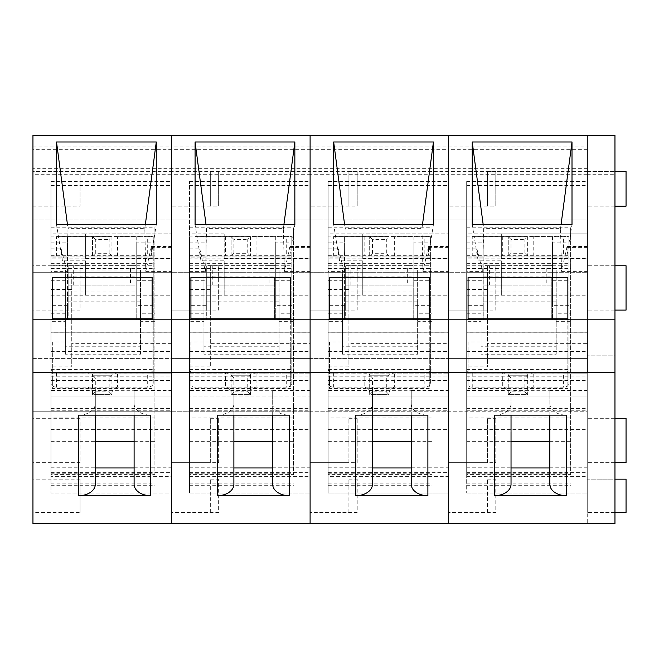 <?xml version="1.0" encoding="UTF-8"?>
<svg xmlns="http://www.w3.org/2000/svg" width="659" height="659" viewBox="0 0 659 659"><rect width="100%" height="100%" fill="white"/><g stroke="black" fill="none" stroke-linecap="round" stroke-linejoin="round"><path stroke-width="0.49" stroke-dasharray="3.29 2.47" d="M466.687 390.4L466.687 332.811L587.251 332.811L587.251 493.014L587.251 396.018L466.687 396.018L466.687 493.014L466.687 390.4L511.03 390.4L511.03 484.283M466.687 467.223L511.03 467.223M549.837 484.283L549.837 390.285L511.03 390.4M549.837 390.4L587.251 390.4M567.852 341.939L567.852 388.456L468.071 388.456L468.071 341.939L567.852 341.939L567.852 318.791L567.852 388.456M501.334 260.824L501.334 295.216L501.334 260.824L478.113 260.824L476.894 248.871L482.709 271.393L483.706 228.607L483.179 224.612M501.334 255.132L567.053 255.132L567.102 246.466L561.534 271.393L560.529 228.607L483.706 228.607M466.687 332.811L466.687 248.871L466.687 271.393L482.709 271.393M466.687 271.393L466.687 181.522L466.687 233.887L501.334 233.887L501.334 258.83L501.334 233.887L587.251 233.887L587.251 181.522L587.251 332.811M561.534 271.393L587.251 271.393M466.687 295.216L587.251 295.216M466.687 248.871L476.894 248.871M487.479 206.168L487.479 171.521L487.479 206.168L448.672 206.168L448.672 171.521L448.672 206.168L448.672 171.521L448.672 206.168L495.79 206.168L495.79 171.521L495.79 206.168M487.479 310.101L487.479 265.758L487.479 310.101L448.672 310.101L448.672 265.758L448.672 310.101L448.672 265.758L448.672 310.101L495.79 310.101L495.79 265.758L495.79 310.101M487.479 462.651L487.479 418.3L487.479 462.651L448.672 462.651L448.672 418.3L448.672 462.651L448.672 418.3L448.672 462.651L495.79 462.651L495.79 418.3L495.79 462.651M487.479 512.422L487.479 479.159L487.479 512.422L448.672 512.422L448.672 479.159L448.672 512.422L448.672 479.159L448.672 512.422L495.79 512.422L495.79 479.159L495.79 512.422M587.251 146.982L587.251 174.297L587.251 135.499L587.251 146.982L448.672 146.982L448.672 135.499L448.672 358.603L587.251 358.603L587.251 258.83L587.251 358.603L448.672 358.603L448.672 373.842L448.672 258.83L448.672 272.686L587.251 272.686L448.672 272.686L448.672 523.501L32.95 523.501L32.95 358.603L448.672 358.603L310.101 358.603L310.101 373.842L310.101 258.83L310.101 523.501L310.101 411.257L587.251 411.257L587.251 523.501L448.672 523.501L448.672 411.257L587.251 411.257L587.251 396.018L466.687 396.018L466.687 373.842L587.251 373.842L466.687 373.842L466.687 366.874L487.479 366.874L487.479 343.355L587.251 343.355M614.962 135.499L614.962 174.297L587.251 174.297L587.251 220.024L448.672 220.024L587.251 220.024L587.251 233.887L501.334 233.887M614.962 174.297L614.962 269.91L587.251 269.91L587.251 174.297L448.672 174.297L448.672 220.024L310.101 220.024L310.101 272.686L448.672 272.686L310.101 272.686L310.101 358.603L171.521 358.603L171.521 373.842L171.521 258.83L171.521 523.501L171.521 411.257L448.672 411.257L448.672 396.018L328.116 396.018L328.116 493.014L448.672 493.014L448.672 396.018L328.116 396.018L328.116 373.842L448.672 373.842L328.116 373.842L328.116 366.874L348.899 366.874L348.899 343.355L448.672 343.355M587.251 171.521L587.251 206.168L587.251 171.521L587.251 206.168L587.251 171.521L614.962 171.521L614.962 206.168L614.962 171.521L587.251 171.521M587.251 479.159L587.251 512.422L587.251 479.159L587.251 512.422L587.251 479.159L614.962 479.159L614.962 512.422L614.962 479.159L587.251 479.159M587.251 265.758L587.251 310.101L587.251 265.758L587.251 310.101L587.251 265.758L614.962 265.758L614.962 310.101L614.962 265.758L587.251 265.758M501.334 258.83L587.251 258.83L466.687 258.83L466.687 272.686L487.479 272.686L487.479 366.874M487.479 310.018L466.687 310.018L466.687 272.686L487.479 272.686L487.479 343.355M466.687 310.018L466.687 366.874M587.251 149.684L448.672 149.684L448.672 174.297L310.101 174.297L310.101 220.024L448.672 220.024L448.672 233.887L448.672 181.522L448.672 493.014L328.116 493.014L328.116 476.391L448.672 476.391M587.251 171.406L310.101 171.406L310.101 168.712L310.101 220.024L171.521 220.024L171.521 272.686L310.101 272.686L171.521 272.686L171.521 358.603L32.95 358.603L32.95 272.686L171.521 272.686L32.95 272.686L32.95 220.024L310.101 220.024L310.101 233.887L310.101 181.522L310.101 493.014L310.101 396.018L310.101 411.257L171.521 411.257L171.521 396.018L50.965 396.018L50.965 493.014L171.521 493.014L171.521 396.018L50.965 396.018L50.965 373.842L171.521 373.842L50.965 373.842L50.965 366.874L71.749 366.874L71.749 343.355L171.521 343.355M587.251 168.712L310.101 168.712L310.101 174.297L171.521 174.297L171.521 220.024L171.521 174.297L32.95 174.297L32.95 220.024L171.521 220.024L171.521 233.887L171.521 181.522L171.521 493.014L50.965 493.014L50.965 476.391L171.521 476.391M549.837 467.223L587.251 467.223M466.687 476.391L587.251 476.391M466.687 493.014L587.251 493.014L466.687 493.014M466.687 233.887L466.687 258.83M466.687 332.77L466.687 472.346L466.687 332.77L587.251 332.77L587.251 472.346L587.251 332.77M587.251 418.3L587.251 462.651L587.251 418.3L587.251 462.651L587.251 418.3L614.962 418.3L614.962 462.651L614.962 418.3L587.251 418.3M466.687 429.627L587.251 429.627M466.687 410.26L587.251 410.26M466.687 376.009L587.251 376.009M626.05 171.521L626.05 206.168M626.05 479.159L626.05 512.422M626.05 418.3L626.05 462.651M626.05 265.758L626.05 310.101M478.113 260.824L472.231 224.612M567.053 255.132L572.004 224.612M560.529 228.607L561.056 224.612M468.071 341.939L468.071 388.456M511.03 390.285L511.03 415.129M549.837 415.129L549.837 403.712A16.632 11.417 -0 0 0 566.46 415.129M549.837 390.285L549.837 403.712M494.407 415.129A16.632 11.417 -0 0 0 511.03 403.712M466.687 369.197L466.687 236.655L466.687 369.197A5.544 3.789 0 0 0 472.231 372.986L533.205 372.986L533.205 387.138L563.412 387.138A5.544 3.789 0 0 0 568.956 383.349L568.956 236.655L552.464 236.655L552.464 242.899L568.956 242.899M524.894 378.002L511.03 378.002L511.03 391.858L524.894 391.858L524.894 378.002L527.661 374.65C528.057 373.793 529.91 373.233 533.205 372.986L563.412 372.986L563.412 387.138M472.231 372.986L472.231 387.138L502.718 387.138C506.021 387.986 507.867 389.84 508.262 392.69L508.262 374.65L508.262 394.634L527.661 394.634L527.661 375.226L508.262 375.226L511.03 378.002M483.179 307.11L483.179 319.491L483.871 319.491L483.871 265.668L483.871 307.11L483.179 307.11L483.179 256.054L466.687 256.054L527.661 256.054L527.661 236.655L472.231 236.655L472.231 256.054M533.205 256.054L533.205 236.655L563.412 236.655L563.412 256.054L527.661 256.054L527.661 236.655L524.894 239.423L524.894 253.287L511.03 253.287L511.03 239.423L524.894 239.423M563.412 256.054L568.956 256.054L568.956 369.197A5.544 3.789 0 0 1 563.412 372.986M472.231 236.655L483.179 236.655L483.179 256.054L568.956 256.054L568.956 236.655L563.412 236.655M466.687 242.899L483.179 242.899L483.179 236.655L552.464 236.655L552.464 307.11L551.772 307.11L551.772 319.491L552.464 319.491L552.464 307.11M533.205 236.655L527.661 236.655M568.956 383.349L568.956 369.197M466.687 319.491L483.179 319.491L483.179 242.899M568.956 319.491L552.464 319.491L552.464 242.899M483.871 276.904L551.772 276.904L551.772 307.11M472.231 387.138A5.544 3.789 0 0 1 466.687 383.349M483.871 291.064L551.772 291.064L551.772 319.491M483.871 307.11L483.871 319.491M551.772 291.064L551.772 276.904M546.229 265.668L483.871 265.668L551.772 265.668L546.229 265.668L546.229 285.075L551.772 285.075L483.871 285.075L546.229 285.075M508.262 256.054L508.262 236.655L508.262 256.054L511.03 253.287M527.661 256.054L524.894 253.287M508.262 236.655L511.03 239.423M524.894 391.858L527.661 394.634L508.262 394.634L508.262 392.69M511.03 391.858L508.262 394.634M527.661 375.226L508.262 375.226M527.661 374.65L527.661 394.634M527.661 392.69C528.057 389.84 529.91 387.986 533.205 387.138L502.718 387.138L502.718 372.986C506.021 373.233 507.867 373.793 508.262 374.65M570.62 321.328L570.62 313.239L556.204 313.239L556.204 321.328L556.204 309.952L481.103 309.952L481.103 321.328L466.687 321.328L466.687 474.595L570.62 474.595L570.62 321.328L556.204 321.328M466.687 321.328L466.687 474.595M466.687 227.8L570.62 227.8L570.62 236.103L466.687 236.103M570.62 236.103L570.62 474.595M570.62 313.239L570.62 227.8M466.687 313.239L481.103 313.239L481.103 321.328M556.204 277.423L556.204 354.204L481.103 354.204L481.103 277.423L556.204 277.423L556.204 270.001L481.103 270.001L481.103 346.782L556.204 346.782L556.204 270.001M556.204 313.239L556.204 301.863L481.103 301.863L481.103 313.239M556.204 354.204L556.204 346.782M481.103 277.423L481.103 270.001M481.103 354.204L481.103 346.782M556.204 301.863L556.204 309.952M481.103 301.863L481.103 309.952M614.962 355.827L614.962 523.501L587.251 523.501L587.251 269.91L614.962 269.91L614.962 355.827L587.251 355.827L614.962 355.827M328.116 476.391L328.116 390.4L372.459 390.4L372.459 484.283M328.116 467.223L372.459 467.223M411.257 484.283L411.257 390.285L372.459 390.4M328.116 390.4L328.116 332.811L448.672 332.811M411.257 390.4L448.672 390.4M429.273 341.939L429.273 388.456L329.5 388.456L329.5 341.939L429.273 341.939L429.273 318.791L429.273 388.456M362.755 260.824L362.755 295.216L362.755 260.824L339.533 260.824L338.314 248.871L344.13 271.393L345.135 228.607L344.608 224.612M362.755 255.132L428.474 255.132L428.523 246.466L422.954 271.393L421.958 228.607L345.135 228.607M328.116 332.811L328.116 248.871L328.116 271.393L344.13 271.393M328.116 271.393L328.116 181.522L328.116 233.887L362.755 233.887L362.755 258.83L362.755 233.887L448.672 233.887L362.755 233.887M422.954 271.393L448.672 271.393M328.116 295.216L448.672 295.216M328.116 248.871L338.314 248.871M348.899 206.168L348.899 171.521L348.899 206.168L310.101 206.168L310.101 171.521L310.101 206.168L310.101 171.521L310.101 206.168L357.211 206.168L357.211 171.521L357.211 206.168M348.899 310.101L348.899 265.758L348.899 310.101L310.101 310.101L310.101 265.758L310.101 310.101L310.101 265.758L310.101 310.101L357.211 310.101L357.211 265.758L357.211 310.101M348.899 462.651L348.899 418.3L348.899 462.651L310.101 462.651L310.101 418.3L310.101 462.651L310.101 418.3L310.101 462.651L357.211 462.651L357.211 418.3L357.211 462.651M348.899 512.422L348.899 479.159L348.899 512.422L310.101 512.422L310.101 479.159L310.101 512.422L310.101 479.159L310.101 512.422L357.211 512.422L357.211 479.159L357.211 512.422M32.95 135.499L32.95 146.982L171.521 146.982L171.521 171.406L310.101 171.406L310.101 149.684L171.521 149.684L171.521 135.499L171.521 146.982L310.101 146.982L310.101 149.684L448.672 149.684L448.672 146.982L310.101 146.982L310.101 135.499L310.101 171.406L310.101 168.712L171.521 168.712L171.521 174.297L171.521 168.712L32.95 168.712L32.95 174.297M362.755 258.83L448.672 258.83L328.116 258.83L328.116 272.686L348.899 272.686L348.899 366.874M348.899 310.018L328.116 310.018L328.116 272.686L348.899 272.686L348.899 343.355M328.116 310.018L328.116 366.874M411.257 467.223L448.672 467.223M328.116 233.887L328.116 258.83M328.116 332.77L328.116 472.346L328.116 332.77L448.672 332.77L448.672 472.346L448.672 332.77M328.116 429.627L448.672 429.627M328.116 410.26L448.672 410.26M328.116 376.009L448.672 376.009M487.479 171.521L495.79 171.521M487.479 479.159L495.79 479.159M487.479 418.3L495.79 418.3M487.479 265.758L495.79 265.758M339.533 260.824L333.66 224.612M428.474 255.132L433.433 224.612M421.958 228.607L422.485 224.612M329.5 341.939L329.5 388.456M372.459 390.285L372.459 415.129M411.257 415.129L411.257 403.712A16.632 11.417 -0 0 0 427.889 415.129M411.257 390.285L411.257 403.712M355.827 415.129A16.632 11.417 -0 0 0 372.459 403.712M328.116 369.197L328.116 236.655L328.116 369.197A5.544 3.789 0 0 0 333.66 372.986L394.634 372.986L394.634 387.138L424.841 387.138A5.544 3.789 0 0 0 430.385 383.349L430.385 236.655L413.893 236.655L413.893 242.899L430.385 242.899M386.314 378.002L372.459 378.002L372.459 391.858L386.314 391.858L386.314 378.002L389.09 374.65C389.485 373.793 391.331 373.233 394.634 372.986L424.841 372.986L424.841 387.138M333.66 372.986L333.66 387.138L364.147 387.138C367.442 387.986 369.287 389.84 369.691 392.69L369.691 374.65L369.691 394.634L389.09 394.634L389.09 375.226L369.691 375.226L372.459 378.002M344.608 307.11L344.608 319.491L345.3 319.491L345.3 265.668L345.3 307.11L344.608 307.11L344.608 256.054L328.116 256.054L389.09 256.054L389.09 236.655L333.66 236.655L333.66 256.054M394.634 256.054L394.634 236.655L424.841 236.655L424.841 256.054L389.09 256.054L389.09 236.655L386.314 239.423L386.314 253.287L372.459 253.287L372.459 239.423L386.314 239.423M424.841 256.054L430.385 256.054L430.385 369.197A5.544 3.789 0 0 1 424.841 372.986M333.66 236.655L344.608 236.655L344.608 256.054L430.385 256.054L430.385 236.655L424.841 236.655M328.116 242.899L344.608 242.899L344.608 236.655L413.893 236.655L413.893 307.11L413.201 307.11L413.201 319.491L413.893 319.491L413.893 307.11M394.634 236.655L389.09 236.655M430.385 383.349L430.385 369.197M328.116 319.491L344.608 319.491L344.608 242.899M430.385 319.491L413.893 319.491L413.893 242.899M345.3 276.904L413.201 276.904L413.201 307.11M333.66 387.138A5.544 3.789 0 0 1 328.116 383.349M345.3 291.064L413.201 291.064L413.201 319.491M345.3 307.11L345.3 319.491M413.201 291.064L413.201 276.904M407.657 265.668L345.3 265.668L413.201 265.668L407.657 265.668L407.657 285.075L413.201 285.075L345.3 285.075L407.657 285.075M369.691 256.054L369.691 236.655L369.691 256.054L372.459 253.287M389.09 256.054L386.314 253.287M369.691 236.655L372.459 239.423M386.314 391.858L389.09 394.634L369.691 394.634L369.691 392.69M372.459 391.858L369.691 394.634M389.09 375.226L369.691 375.226M389.09 374.65L389.09 394.634M389.09 392.69C389.485 389.84 391.331 387.986 394.634 387.138L364.147 387.138L364.147 372.986C367.442 373.233 369.287 373.793 369.691 374.65M432.049 321.328L432.049 313.239L417.633 313.239L417.633 321.328L417.633 309.952L342.523 309.952L342.523 321.328L328.116 321.328L328.116 474.595L432.049 474.595L432.049 321.328L417.633 321.328M328.116 321.328L328.116 474.595M328.116 227.8L432.049 227.8L432.049 236.103L328.116 236.103M432.049 236.103L432.049 474.595M432.049 313.239L432.049 227.8M328.116 313.239L342.523 313.239L342.523 321.328M417.633 277.423L417.633 354.204L342.523 354.204L342.523 277.423L417.633 277.423L417.633 270.001L342.523 270.001L342.523 346.782L417.633 346.782L417.633 270.001M417.633 313.239L417.633 301.863L342.523 301.863L342.523 313.239M417.633 354.204L417.633 346.782M342.523 277.423L342.523 270.001M342.523 354.204L342.523 346.782M417.633 301.863L417.633 309.952M342.523 301.863L342.523 309.952M189.537 390.4L189.537 181.522L189.537 396.018L310.101 396.018L189.537 396.018L189.537 493.014L189.537 390.4L233.887 390.4L233.887 484.283M189.537 467.223L233.887 467.223M272.686 484.283L272.686 390.285L233.887 390.4M189.537 332.811L310.101 332.811M272.686 390.4L310.101 390.4M290.701 341.939L290.701 388.456L190.929 388.456L190.929 341.939L290.701 341.939L290.701 318.791L290.701 388.456M224.184 260.824L224.184 295.216L224.184 260.824L200.962 260.824L199.743 248.871L205.559 271.393L206.564 228.607L206.028 224.612M224.184 255.132L289.902 255.132L289.952 246.466L284.383 271.393L283.378 228.607L206.564 228.607M189.537 271.393L205.559 271.393M284.383 271.393L310.101 271.393M189.537 295.216L310.101 295.216M189.537 248.871L199.743 248.871M210.328 206.168L210.328 171.521L210.328 206.168L171.521 206.168L171.521 171.521L171.521 206.168L171.521 171.521L171.521 206.168L218.64 206.168L218.64 171.521L218.64 206.168M210.328 310.101L210.328 265.758L210.328 310.101L171.521 310.101L171.521 265.758L171.521 310.101L171.521 265.758L171.521 310.101L218.64 310.101L218.64 265.758L218.64 310.101M210.328 462.651L210.328 418.3L210.328 462.651L171.521 462.651L171.521 418.3L171.521 462.651L171.521 418.3L171.521 462.651L218.64 462.651L218.64 418.3L218.64 462.651M210.328 512.422L210.328 479.159L210.328 512.422L171.521 512.422L171.521 479.159L171.521 512.422L171.521 479.159L171.521 512.422L218.64 512.422L218.64 479.159L218.64 512.422M32.95 146.982L32.95 149.684L171.521 149.684L171.521 171.406L171.521 168.712L171.521 171.406L32.95 171.406L32.95 168.712M224.184 258.83L224.184 233.887L224.184 258.83L310.101 258.83L189.537 258.83M224.184 233.887L189.537 233.887M210.328 343.355L210.328 272.686L189.537 272.686L210.328 272.686L210.328 366.874L210.328 343.355L310.101 343.355M189.537 310.018L210.328 310.018M189.537 366.874L210.328 366.874M272.686 467.223L310.101 467.223M189.537 476.391L310.101 476.391M189.537 493.014L310.101 493.014L189.537 493.014M189.537 373.842L310.101 373.842L189.537 373.842M189.537 332.77L189.537 472.346L189.537 332.77L310.101 332.77L310.101 472.346L310.101 332.77M189.537 429.627L310.101 429.627M189.537 410.26L310.101 410.26M189.537 376.009L310.101 376.009M348.899 171.521L357.211 171.521M348.899 479.159L357.211 479.159M348.899 418.3L357.211 418.3M348.899 265.758L357.211 265.758M200.962 260.824L195.08 224.612M289.902 255.132L294.853 224.612M283.378 228.607L283.905 224.612M190.929 341.939L190.929 388.456M233.887 390.285L233.887 415.129M272.686 415.129L272.686 403.712A16.632 11.417 -0 0 0 289.309 415.129M272.686 390.285L272.686 403.712M217.256 415.129A16.632 11.417 -0 0 0 233.887 403.712M189.537 369.197L189.537 236.655L189.537 369.197A5.544 3.789 0 0 0 195.08 372.986L256.054 372.986L256.054 387.138L286.261 387.138A5.544 3.789 0 0 0 291.805 383.349L291.805 236.655L275.314 236.655L275.314 242.899L291.805 242.899M247.743 378.002L233.887 378.002L233.887 391.858L247.743 391.858L247.743 378.002L250.511 374.65C250.906 373.793 252.759 373.233 256.054 372.986L286.261 372.986L286.261 387.138M195.08 372.986L195.08 387.138L225.567 387.138C228.871 387.986 230.716 389.84 231.111 392.69L231.111 374.65L231.111 394.634L250.511 394.634L250.511 375.226L231.111 375.226L233.887 378.002M206.028 307.11L206.028 319.491L206.72 319.491L206.72 265.668L206.72 307.11L206.028 307.11L206.028 256.054L189.537 256.054L250.511 256.054L250.511 236.655L195.08 236.655L195.08 256.054M256.054 256.054L256.054 236.655L286.261 236.655L286.261 256.054L250.511 256.054L250.511 236.655L247.743 239.423L247.743 253.287L233.887 253.287L233.887 239.423L247.743 239.423M286.261 256.054L291.805 256.054L291.805 369.197A5.544 3.789 0 0 1 286.261 372.986M195.08 236.655L206.028 236.655L206.028 256.054L291.805 256.054L291.805 236.655L286.261 236.655M189.537 242.899L206.028 242.899L206.028 236.655L275.314 236.655L275.314 307.11L274.622 307.11L274.622 319.491L275.314 319.491L275.314 307.11M256.054 236.655L250.511 236.655M291.805 383.349L291.805 369.197M189.537 319.491L206.028 319.491L206.028 242.899M291.805 319.491L275.314 319.491L275.314 242.899M206.72 276.904L274.622 276.904L274.622 307.11M195.08 387.138A5.544 3.789 0 0 1 189.537 383.349M206.72 291.064L274.622 291.064L274.622 319.491M206.72 307.11L206.72 319.491M274.622 291.064L274.622 276.904M269.078 265.668L206.72 265.668L274.622 265.668L269.078 265.668L269.078 285.075L274.622 285.075L206.72 285.075L269.078 285.075M231.111 256.054L231.111 236.655L231.111 256.054L233.887 253.287M250.511 256.054L247.743 253.287M231.111 236.655L233.887 239.423M247.743 391.858L250.511 394.634L231.111 394.634L231.111 392.69M233.887 391.858L231.111 394.634M250.511 375.226L231.111 375.226M250.511 374.65L250.511 394.634M250.511 392.69C250.906 389.84 252.759 387.986 256.054 387.138L225.567 387.138L225.567 372.986C228.871 373.233 230.716 373.793 231.111 374.65M293.469 321.328L293.469 313.239L279.062 313.239L279.062 321.328L279.062 309.952L203.952 309.952L203.952 321.328L189.537 321.328L189.537 474.595L293.469 474.595L293.469 321.328L279.062 321.328M189.537 321.328L189.537 474.595M189.537 227.8L293.469 227.8L293.469 236.103L189.537 236.103M293.469 236.103L293.469 474.595M293.469 313.239L293.469 227.8M189.537 313.239L203.952 313.239L203.952 321.328M279.062 277.423L279.062 354.204L203.952 354.204L203.952 277.423L279.062 277.423L279.062 270.001L203.952 270.001L203.952 346.782L279.062 346.782L279.062 270.001M279.062 313.239L279.062 301.863L203.952 301.863L203.952 313.239M279.062 354.204L279.062 346.782M203.952 277.423L203.952 270.001M203.952 354.204L203.952 346.782M279.062 301.863L279.062 309.952M203.952 301.863L203.952 309.952M50.965 476.391L50.965 390.4L95.308 390.4L95.308 484.283M50.965 467.223L95.308 467.223M134.107 484.283L134.107 390.285L95.308 390.4M50.965 390.4L50.965 332.811L171.521 332.811M134.107 390.4L171.521 390.4M152.122 341.939L152.122 388.456L52.349 388.456L52.349 341.939L152.122 341.939L152.122 318.791L152.122 388.456M85.612 260.824L85.612 295.216L85.612 260.824L62.383 260.824L61.172 248.871L66.979 271.393L67.984 228.607L67.457 224.612M85.612 255.132L151.331 255.132L151.372 246.466L145.804 271.393L144.807 228.607L67.984 228.607M50.965 332.811L50.965 248.871L50.965 271.393L66.979 271.393M50.965 271.393L50.965 181.522L50.965 233.887L85.612 233.887L85.612 258.83L85.612 233.887L171.521 233.887L85.612 233.887M145.804 271.393L171.521 271.393M50.965 295.216L171.521 295.216M50.965 248.871L61.172 248.871M32.95 206.168L32.95 171.521L32.95 206.168L80.069 206.168L80.069 171.521L80.069 206.168M32.95 310.101L32.95 265.758L32.95 310.101L80.069 310.101L80.069 265.758L80.069 310.101M32.95 462.651L32.95 418.3L32.95 462.651L80.069 462.651L80.069 418.3L80.069 462.651M32.95 512.422L32.95 479.159L32.95 512.422L80.069 512.422L80.069 479.159L80.069 512.422M32.95 149.684L32.95 171.406M85.612 258.83L171.521 258.83L50.965 258.83L50.965 272.686L71.749 272.686L71.749 366.874M32.95 411.257L171.521 411.257L32.95 411.257M71.749 310.018L50.965 310.018L50.965 272.686L71.749 272.686L71.749 343.355M50.965 310.018L50.965 366.874M134.107 467.223L171.521 467.223M50.965 233.887L50.965 258.83M50.965 332.77L50.965 472.346L50.965 332.77L171.521 332.77L171.521 472.346L171.521 332.77M50.965 429.627L171.521 429.627M50.965 410.26L171.521 410.26M50.965 376.009L171.521 376.009M210.328 171.521L218.64 171.521M210.328 479.159L218.64 479.159M210.328 418.3L218.64 418.3M210.328 265.758L218.64 265.758M62.383 260.824L56.509 224.612M151.331 255.132L156.282 224.612M144.807 228.607L145.334 224.612M52.349 341.939L52.349 388.456M95.308 390.285L95.308 415.129M134.107 415.129L134.107 403.712A16.632 11.417 -0 0 0 150.738 415.129M134.107 390.285L134.107 403.712M78.676 415.129A16.632 11.417 -0 0 0 95.308 403.712M50.965 369.197L50.965 236.655L50.965 369.197A5.544 3.789 0 0 0 56.509 372.986L117.483 372.986L117.483 387.138L147.69 387.138A5.544 3.789 0 0 0 153.234 383.349L153.234 236.655L136.743 236.655L136.743 242.899L153.234 242.899M109.163 378.002L95.308 378.002L95.308 391.858L109.163 391.858L109.163 378.002L111.939 374.65C112.335 373.793 114.18 373.233 117.483 372.986L147.69 372.986L147.69 387.138M56.509 372.986L56.509 387.138L86.996 387.138C90.291 387.986 92.145 389.84 92.54 392.69L92.54 374.65L92.54 394.634L111.939 394.634L111.939 375.226L92.54 375.226L95.308 378.002M67.457 307.11L67.457 319.491L68.149 319.491L68.149 265.668L68.149 307.11L67.457 307.11L67.457 256.054L50.965 256.054L111.939 256.054L111.939 236.655L56.509 236.655L56.509 256.054M117.483 256.054L117.483 236.655L147.69 236.655L147.69 256.054L111.939 256.054L111.939 236.655L109.163 239.423L109.163 253.287L95.308 253.287L95.308 239.423L109.163 239.423M147.69 256.054L153.234 256.054L153.234 369.197A5.544 3.789 0 0 1 147.69 372.986M56.509 236.655L67.457 236.655L67.457 256.054L153.234 256.054L153.234 236.655L147.69 236.655M50.965 242.899L67.457 242.899L67.457 236.655L136.743 236.655L136.743 307.11L136.051 307.11L136.051 319.491L136.743 319.491L136.743 307.11M117.483 236.655L111.939 236.655M153.234 383.349L153.234 369.197M50.965 319.491L67.457 319.491L67.457 242.899M153.234 319.491L136.743 319.491L136.743 242.899M68.149 276.904L136.051 276.904L136.051 307.11M56.509 387.138A5.544 3.789 0 0 1 50.965 383.349M68.149 291.064L136.051 291.064L136.051 319.491M68.149 307.11L68.149 319.491M136.051 291.064L136.051 276.904M130.507 265.668L68.149 265.668L136.051 265.668L130.507 265.668L130.507 285.075L136.051 285.075L68.149 285.075L130.507 285.075M92.54 256.054L92.54 236.655L92.54 256.054L95.308 253.287M111.939 256.054L109.163 253.287M92.54 236.655L95.308 239.423M109.163 391.858L111.939 394.634L92.54 394.634L92.54 392.69M95.308 391.858L92.54 394.634M111.939 375.226L92.54 375.226M111.939 374.65L111.939 394.634M111.939 392.69C112.335 389.84 114.18 387.986 117.483 387.138L86.996 387.138L86.996 372.986C90.291 373.233 92.145 373.793 92.54 374.65M154.898 321.328L154.898 313.239L140.482 313.239L140.482 321.328L140.482 309.952L65.373 309.952L65.373 321.328L50.965 321.328L50.965 474.595L154.898 474.595L154.898 321.328L140.482 321.328M50.965 321.328L50.965 474.595M50.965 227.8L154.898 227.8L154.898 236.103L50.965 236.103M154.898 236.103L154.898 474.595M154.898 313.239L154.898 227.8M50.965 313.239L65.373 313.239L65.373 321.328M140.482 277.423L140.482 354.204L65.373 354.204L65.373 277.423L140.482 277.423L140.482 270.001L65.373 270.001L65.373 346.782L140.482 346.782L140.482 270.001M140.482 313.239L140.482 301.863L65.373 301.863L65.373 313.239M140.482 354.204L140.482 346.782M65.373 277.423L65.373 270.001M65.373 354.204L65.373 346.782M140.482 301.863L140.482 309.952M65.373 301.863L65.373 309.952M466.687 185.533L587.251 185.533M566.748 247.397L587.251 247.397M501.334 258.542L587.251 258.542M466.687 289.482L487.479 289.482M466.687 206.91L587.251 206.91M466.687 351.568L587.251 351.568M568.956 305.331L552.464 305.331M552.464 280.314L568.956 280.314M568.956 257.924L552.464 257.924M466.687 265.28L483.179 265.28M552.464 265.28L568.956 265.28M483.179 305.331L466.687 305.331M466.687 280.314L483.179 280.314M483.179 257.924L466.687 257.924M489.415 285.075L489.415 265.668M502.718 236.655L502.718 256.054M570.62 417.971L466.687 417.971M466.687 473.244L570.62 473.244M570.62 431.002L466.687 431.002M466.687 376.849L570.62 376.849M570.62 275.989L466.687 275.989M466.687 263.641L570.62 263.641M466.687 409.882L570.62 409.882M466.687 483.871L570.62 483.871M466.687 441.629L511.03 441.629M549.837 441.629L570.62 441.629M466.687 369.427L570.62 369.427M466.687 268.559L570.62 268.559M466.687 255.338L570.62 255.338M328.116 185.533L448.672 185.533M428.177 247.397L448.672 247.397M362.755 258.542L448.672 258.542M328.116 289.482L348.899 289.482M328.116 206.91L448.672 206.91M328.116 351.568L448.672 351.568M430.385 305.331L413.893 305.331M413.893 280.314L430.385 280.314M430.385 257.924L413.893 257.924M328.116 265.28L344.608 265.28M413.893 265.28L430.385 265.28M344.608 305.331L328.116 305.331M328.116 280.314L344.608 280.314M344.608 257.924L328.116 257.924M350.843 285.075L350.843 265.668M364.147 236.655L364.147 256.054M432.049 417.971L328.116 417.971M328.116 473.244L432.049 473.244M432.049 431.002L328.116 431.002M328.116 376.849L432.049 376.849M432.049 275.989L328.116 275.989M328.116 263.641L432.049 263.641M328.116 409.882L432.049 409.882M328.116 483.871L432.049 483.871M328.116 441.629L372.459 441.629M411.257 441.629L432.049 441.629M328.116 369.427L432.049 369.427M328.116 268.559L432.049 268.559M328.116 255.338L432.049 255.338M189.537 185.533L310.101 185.533M289.598 247.397L310.101 247.397M224.184 258.542L310.101 258.542M189.537 289.482L210.328 289.482M189.537 206.91L310.101 206.91M189.537 351.568L310.101 351.568M291.805 305.331L275.314 305.331M275.314 280.314L291.805 280.314M291.805 257.924L275.314 257.924M189.537 265.28L206.028 265.28M275.314 265.28L291.805 265.28M206.028 305.331L189.537 305.331M189.537 280.314L206.028 280.314M206.028 257.924L189.537 257.924M212.264 285.075L212.264 265.668M225.567 236.655L225.567 256.054M293.469 417.971L189.537 417.971M189.537 473.244L293.469 473.244M293.469 431.002L189.537 431.002M189.537 376.849L293.469 376.849M293.469 275.989L189.537 275.989M189.537 263.641L293.469 263.641M189.537 409.882L293.469 409.882M189.537 483.871L293.469 483.871M189.537 441.629L233.887 441.629M272.686 441.629L293.469 441.629M189.537 369.427L293.469 369.427M189.537 268.559L293.469 268.559M189.537 255.338L293.469 255.338M50.965 185.533L171.521 185.533M151.026 247.397L171.521 247.397M85.612 258.542L171.521 258.542M50.965 289.482L71.749 289.482M50.965 206.91L171.521 206.91M50.965 351.568L171.521 351.568M153.234 305.331L136.743 305.331M136.743 280.314L153.234 280.314M153.234 257.924L136.743 257.924M50.965 265.28L67.457 265.28M136.743 265.28L153.234 265.28M67.457 305.331L50.965 305.331M50.965 280.314L67.457 280.314M67.457 257.924L50.965 257.924M73.693 285.075L73.693 265.668M86.996 236.655L86.996 256.054M154.898 417.971L50.965 417.971M50.965 473.244L154.898 473.244M154.898 431.002L50.965 431.002M50.965 376.849L154.898 376.849M154.898 275.989L50.965 275.989M50.965 263.641L154.898 263.641M50.965 409.882L154.898 409.882M50.965 483.871L154.898 483.871M50.965 441.629L95.308 441.629M134.107 441.629L154.898 441.629M50.965 369.427L154.898 369.427M50.965 268.559L154.898 268.559M50.965 255.338L154.898 255.338M567.102 246.466L587.251 246.466M466.687 181.522L587.251 181.522M466.687 472.346L587.251 472.346M466.687 408.605L587.251 408.605M466.687 380.416L587.251 380.416M614.962 206.168L587.251 206.168L614.962 206.168M614.962 512.422L587.251 512.422L614.962 512.422M614.962 462.651L587.251 462.651L614.962 462.651M614.962 310.101L587.251 310.101L614.962 310.101M466.687 485.683L570.62 485.683M428.523 246.466L448.672 246.466M328.116 181.522L448.672 181.522M328.116 472.346L448.672 472.346M328.116 408.605L448.672 408.605M328.116 380.416L448.672 380.416M328.116 485.683L432.049 485.683M289.952 246.466L310.101 246.466M189.537 181.522L310.101 181.522M189.537 472.346L310.101 472.346M189.537 408.605L310.101 408.605M189.537 380.416L310.101 380.416M189.537 485.683L293.469 485.683M151.372 246.466L171.521 246.466M50.965 181.522L171.521 181.522M50.965 472.346L171.521 472.346M50.965 408.605L171.521 408.605M50.965 380.416L171.521 380.416M80.069 418.3L32.95 418.3M80.069 265.758L32.95 265.758M80.069 479.159L32.95 479.159M80.069 171.521L32.95 171.521M50.965 485.683L154.898 485.683"/><path stroke-width="0.99" d="M572.004 224.612L572.004 141.973L472.231 141.973L472.231 224.612L572.004 224.612M448.672 319.796L448.672 135.499L32.95 135.499L32.95 319.796L171.521 319.796L171.521 135.499L171.521 319.796L310.101 319.796L310.101 135.499L310.101 319.796L448.672 319.796L448.672 135.499L587.251 135.499L587.251 319.796L448.672 319.796L448.672 372.459L448.672 319.796M468.071 277.472L567.852 277.472L567.852 318.791L468.071 318.791L468.071 277.472L468.071 318.791M614.962 372.459L587.251 372.459L587.251 135.499L614.962 135.499L614.962 523.501L448.672 523.501L448.672 372.459L310.101 372.459L310.101 319.796L310.101 372.459L171.521 372.459L171.521 319.796L171.521 372.459L32.95 372.459L32.95 319.796M566.46 495.708L566.46 415.129L494.407 415.129L494.407 495.708L566.46 495.708A16.632 11.417 180 0 1 549.837 484.283L549.837 415.129M614.962 319.796L587.251 319.796L587.251 372.459L448.672 372.459L448.672 523.501L310.101 523.501L310.101 372.459L310.101 523.501L171.521 523.501L171.521 372.459L171.521 523.501L32.95 523.501L32.95 372.459M511.03 467.964L549.837 467.964M614.962 206.168L626.05 206.168L626.05 171.521L614.962 171.521M614.962 512.422L626.05 512.422L626.05 479.159L614.962 479.159M614.962 462.651L626.05 462.651L626.05 418.3L614.962 418.3M614.962 310.101L626.05 310.101L626.05 265.758L614.962 265.758M483.179 224.612L472.231 141.973M561.056 224.612L572.004 141.973M567.852 318.791L567.852 277.472M511.03 415.129L511.03 484.283A16.632 11.417 180 0 1 494.407 495.708M433.433 224.612L433.433 141.973L333.66 141.973L333.66 224.612L433.433 224.612M329.5 277.472L429.273 277.472L429.273 318.791L329.5 318.791L329.5 277.472L329.5 318.791M427.889 495.708L427.889 415.129L355.827 415.129L355.827 495.708L427.889 495.708A16.632 11.417 180 0 1 411.257 484.283L411.257 415.129M372.459 467.964L411.257 467.964M344.608 224.612L333.66 141.973M422.485 224.612L433.433 141.973M429.273 318.791L429.273 277.472M372.459 415.129L372.459 484.283A16.632 11.417 180 0 1 355.827 495.708M294.853 224.612L294.853 141.973L195.08 141.973L195.08 224.612L294.853 224.612M190.929 277.472L290.701 277.472L290.701 318.791L190.929 318.791L190.929 277.472L190.929 318.791M289.309 495.708L289.309 415.129L217.256 415.129L217.256 495.708L289.309 495.708A16.632 11.417 180 0 1 272.686 484.283L272.686 415.129M233.887 467.964L272.686 467.964M206.028 224.612L195.08 141.973M283.905 224.612L294.853 141.973M290.701 318.791L290.701 277.472M233.887 415.129L233.887 484.283A16.632 11.417 180 0 1 217.256 495.708M156.282 224.612L156.282 141.973L56.509 141.973L56.509 224.612L156.282 224.612M52.349 277.472L152.122 277.472L152.122 318.791L52.349 318.791L52.349 277.472L52.349 318.791M150.738 495.708L150.738 415.129L78.676 415.129L78.676 495.708L150.738 495.708A16.632 11.417 180 0 1 134.107 484.283L134.107 415.129M95.308 467.964L134.107 467.964M67.457 224.612L56.509 141.973M145.334 224.612L156.282 141.973M152.122 318.791L152.122 277.472M95.308 415.129L95.308 484.283A16.632 11.417 180 0 1 78.676 495.708M511.03 441.629L549.837 441.629M372.459 441.629L411.257 441.629M233.887 441.629L272.686 441.629M95.308 441.629L134.107 441.629"/></g></svg>
